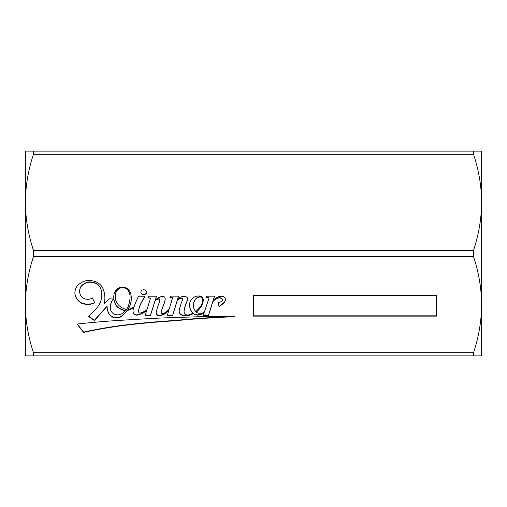<?xml version="1.0" encoding="UTF-8"?>
<svg xmlns="http://www.w3.org/2000/svg" width="507" height="507" viewBox="0 0 507 507"><rect width="100%" height="100%" fill="white"/><g stroke="black" fill="none" stroke-linecap="round" stroke-linejoin="round"><path stroke-width="0.76" d="M143.735 289.776A2.865 2.478 180 0 0 140.87 292.26A2.865 2.478 180 0 0 143.735 294.738A2.865 2.478 180 0 0 146.593 292.26A2.865 2.478 180 0 0 143.735 289.776M140.876 292.114A2.865 2.478 180 0 0 143.735 294.447A2.865 2.478 180 0 0 146.593 292.114M116.521 318.009A7.428 6.433 180 0 0 121.439 316.393A30.395 26.32 180 0 0 127.276 310.449A11.927 10.33 180 0 0 131.18 309.086A20.895 18.094 180 0 0 133.766 307.66A108.111 93.63 180 0 0 133.278 309.143A8.847 7.662 180 0 0 133.018 310.987A8.847 7.662 180 0 0 133.55 313.611A4.069 3.524 180 0 0 136.89 315.12A4.069 3.524 180 0 0 137.986 314.986A18.689 16.186 180 0 0 146.738 310.354L145.148 315.411L150.452 315.601L155.06 300.86A7.846 6.794 0 0 1 158.374 299.143A1.02 0.881 0 0 1 159.87 300.03A29.837 25.844 0 0 1 158.463 304.536A130.686 113.181 180 0 0 156.764 310.037A8.575 7.421 180 0 0 156.232 312.61A8.575 7.421 180 0 0 156.346 313.814A2.567 2.224 180 0 0 158.799 315.512A8.796 7.618 180 0 0 159.28 315.525A8.796 7.618 180 0 0 164.648 313.934A35.699 30.914 180 0 0 168.685 310.785L167.291 315.43L172.691 315.5L177.26 300.499A9.329 8.08 0 0 1 180.714 298.42A1.28 1.109 0 0 1 182.419 298.712A2.212 1.914 0 0 1 182.602 299.916A41.187 35.667 180 0 0 180.238 306.501A19.019 16.471 180 0 0 179.237 310.747A4.975 4.309 180 0 0 179.18 311.425A4.975 4.309 180 0 0 180.486 314.334A5.393 4.671 180 0 0 184.066 315.601A14.456 12.517 180 0 0 185.6 315.677A14.456 12.517 180 0 0 190.131 315.043A10.311 8.93 180 0 0 193.154 313.599A6.94 6.008 180 0 0 197.762 315.113A6.94 6.008 180 0 0 197.806 315.113A18.296 15.844 180 0 0 203.985 313.18L203.51 314.6L202.952 314.866L203.453 315.379L208.485 315.614L212.826 301.697A12.909 11.179 0 0 1 217.852 298.173A3.771 3.264 0 0 1 220.773 298.217A7.833 6.781 0 0 1 221.774 298.883A2.389 2.072 0 0 1 222.402 300.176A2.123 1.838 0 0 1 221.413 301.507A7.909 6.851 0 0 1 217.978 302.571L219.132 306.887A14.253 12.345 0 0 1 220.919 305.455A87.933 76.151 180 0 0 224.335 302.464A5.742 4.975 180 0 0 225.406 299.567A5.742 4.975 180 0 0 225.311 298.655A3.733 3.232 180 0 0 221.134 296.335A6.097 5.279 180 0 0 217.737 297.134A32.48 28.126 180 0 0 213.346 300.036L214.556 296.158L206.736 296.202L206.336 297.691L209.061 297.97L204.308 312.211A7.003 6.065 0 0 1 200.297 313.307A7.003 6.065 0 0 1 196.266 312.204A32.809 28.411 180 0 0 201.159 306.602A62.9 54.471 180 0 0 202.109 304.58A14.684 12.713 180 0 0 203.263 299.669A4.5 3.898 180 0 0 200.208 296.101A8.537 7.39 180 0 0 195.03 296.703A10.381 8.987 180 0 0 190.841 300.252A12.244 10.609 180 0 0 189.555 304.986A12.244 10.609 180 0 0 189.574 305.531A15.723 13.613 180 0 0 192.679 313.193A9.918 8.594 0 0 1 188.661 314.898A3.961 3.429 0 0 1 187.641 315.018A3.961 3.429 0 0 1 184.561 313.744A6.73 5.83 0 0 1 184.073 311.571A6.73 5.83 0 0 1 184.231 310.303A45.237 39.178 0 0 1 186.386 302.939A26.383 22.847 180 0 0 187.755 299.155A3.086 2.674 180 0 0 187.755 299.124A3.086 2.674 180 0 0 185.556 296.563A6.534 5.659 180 0 0 181.221 296.899A7.516 6.509 180 0 0 177.634 299.282L178.578 296.17L170.46 296.113L169.851 297.805L172.595 297.774L169.167 309.181A24.044 20.819 0 0 1 166.797 311.38A7.504 6.496 0 0 1 162.265 313.567A1.103 0.951 0 0 1 161.327 312.642A6.978 6.046 0 0 1 161.315 312.287A6.978 6.046 0 0 1 161.499 310.911A11.623 10.064 0 0 1 161.948 309.574A217.497 188.357 0 0 1 163.837 304.396A23.214 20.109 180 0 0 165.067 300.321A6.743 5.837 180 0 0 165.168 299.333A6.743 5.837 180 0 0 164.908 297.736A2.079 1.8 180 0 0 163.926 296.658A4.297 3.72 180 0 0 160.776 296.684A20.229 17.517 180 0 0 155.364 299.903L156.536 296.227L148.304 296.227L147.873 298.002L150.592 298.097L146.954 309.676A29.539 25.584 0 0 1 144.926 311.051A18.575 16.085 0 0 1 140.033 313.047A0.97 0.843 0 0 1 138.905 312.68A3.587 3.105 0 0 1 138.55 311.323A3.587 3.105 0 0 1 138.582 310.886A29.717 25.737 0 0 1 141.668 302.292L144.939 296.265L138.633 296.189A108.111 93.63 180 0 0 134.127 306.634A17.118 14.83 0 0 1 131.117 308.465A6.61 5.723 0 0 1 127.922 309.498A30.395 26.32 180 0 0 130.058 305.461A26.637 23.069 180 0 0 131.3 298.49A26.637 23.069 180 0 0 130.426 292.615A9.633 8.34 180 0 0 124.779 287.361A7.947 6.883 180 0 0 119.006 287.868A11.591 10.039 180 0 0 113.822 295.942A21.047 18.227 180 0 0 113.771 297.222A21.047 18.227 180 0 0 116.743 306.564A19.57 16.953 180 0 0 123.201 310.233A5.235 4.531 180 0 0 125.387 310.652A5.235 4.531 180 0 0 125.444 310.652A16.782 14.532 0 0 1 123.106 312.68A7.244 6.274 0 0 1 117.618 314.853A7.244 6.274 0 0 1 114.373 314.188A8.34 7.225 0 0 1 110.304 307.983A8.34 7.225 0 0 1 110.304 307.92A17.358 15.033 0 0 1 110.304 307.781A17.358 15.033 0 0 1 113.536 299.041L109.208 298.769A383.146 331.812 180 0 0 104.385 303.839L104.867 298.902A32.543 28.183 180 0 0 104.879 298.16A32.543 28.183 180 0 0 102.725 288.071A14 12.124 180 0 0 92.401 280.827A14.063 12.181 180 0 0 83.598 281.442A18.746 16.23 180 0 0 77.356 285.821A15.191 13.157 180 0 0 74.89 293.002A15.191 13.157 180 0 0 74.903 293.49A15.058 13.043 180 0 0 81.354 303.104A14.564 12.612 180 0 0 87.825 304.422A14.564 12.612 180 0 0 94.828 302.863L92.401 297.939A7.776 6.737 0 0 1 87.705 299.307A7.776 6.737 0 0 1 80.93 295.879A11.148 9.658 0 0 1 79.643 291.373A11.148 9.658 0 0 1 81.164 286.499A12.694 10.989 0 0 1 87.895 282.399A11.712 10.146 0 0 1 95.208 283.261A10.926 9.462 0 0 1 101.299 291.671A24.121 20.888 0 0 1 101.673 295.359A24.121 20.888 0 0 1 97.636 306.931A109.67 94.974 0 0 1 88.529 316.368L94.391 320.576L107.072 306.374A21.294 18.442 180 0 0 109.087 314.156A8.606 7.453 180 0 0 114.544 317.775A7.428 6.433 180 0 0 116.521 318.009M88.706 316.203L94.391 320.278L107.072 306.082A21.294 18.442 180 0 0 109.087 313.865A8.606 7.453 180 0 0 114.544 317.483A7.428 6.433 180 0 0 116.521 317.718A7.428 6.433 180 0 0 121.439 316.102A30.395 26.32 180 0 0 127.276 310.151L127.276 310.449M133.018 310.842A8.847 7.662 180 0 0 133.55 313.32A4.069 3.524 180 0 0 136.89 314.828A4.069 3.524 180 0 0 137.986 314.695A18.689 16.186 180 0 0 146.738 310.062L146.738 310.354M156.232 312.458A8.575 7.421 180 0 0 156.346 313.522A2.567 2.224 180 0 0 158.799 315.221A8.796 7.618 180 0 0 159.28 315.234A8.796 7.618 180 0 0 164.648 313.643A35.699 30.914 180 0 0 168.685 310.493L168.685 310.785M179.18 311.279A4.975 4.309 180 0 0 180.486 314.042A5.393 4.671 180 0 0 184.066 315.31A14.456 12.517 180 0 0 185.6 315.379A14.456 12.517 180 0 0 190.131 314.752L190.131 315.043M190.131 314.752A10.311 8.93 180 0 0 193.154 313.307A6.94 6.008 180 0 0 197.762 314.822A6.94 6.008 180 0 0 197.806 314.822L197.806 315.113M201.159 306.602L201.159 306.31A32.809 28.411 180 0 1 196.266 311.913L196.266 312.204M113.771 297.077A21.047 18.227 180 0 0 116.743 306.272A19.57 16.953 180 0 0 123.201 309.942A5.235 4.531 180 0 0 125.387 310.36A5.235 4.531 180 0 0 125.444 310.36L125.444 310.652M74.897 292.856A15.191 13.157 180 0 0 74.903 293.198A15.058 13.043 180 0 0 81.354 302.812A14.564 12.612 180 0 0 87.825 304.124A14.564 12.612 180 0 0 94.714 302.628M481.65 175.986L481.65 176.683M481.65 178.844L481.65 202.312C481.454 185.968 478.747 169.965 473.544 154.312L473.544 151.124L33.456 151.124L33.456 154.312L473.544 154.312M481.65 304.688C481.454 288.344 478.747 272.341 473.544 256.688L473.544 250.312C478.754 234.621 481.46 218.625 481.65 202.312L481.65 355.876L473.544 355.876L473.544 352.688C478.754 336.997 481.46 321.001 481.65 304.688L481.65 331.014M25.35 331.014L25.35 326.793M33.456 154.312C28.246 170.003 25.54 185.999 25.35 202.312L25.35 175.986M481.65 204.448L481.65 215.805M473.544 352.688L33.456 352.688L33.456 355.876L473.544 355.876M33.456 355.876L25.35 355.876L25.35 304.688C25.546 321.032 28.253 337.035 33.456 352.688M473.544 250.312L33.456 250.312L33.456 256.688L473.544 256.688M33.456 151.124L25.35 151.124L25.35 202.312C25.546 218.656 28.253 234.659 33.456 250.312M77.115 324.068L83.566 332.415A404.364 350.185 0 0 1 124.475 325.342A701.168 607.228 0 0 1 159.09 321.875A1260.592 1091.704 180 0 0 191.678 319.252A4580.092 3966.476 0 0 1 217.326 317.458A3894.305 3372.57 180 0 0 234.887 316.653A1.077 0.932 0 0 1 234.754 316.419A205.772 178.204 180 0 0 216.692 316.393A517.907 448.524 180 0 0 192.4 316.983A1809.705 1567.251 180 0 0 155.985 318.244A4265.264 3693.825 180 0 0 119.576 320.392A712.43 616.981 180 0 0 77.115 324.068M253.399 316.121L436.514 316.121L436.514 295.524L253.399 295.524L253.399 316.121M33.456 256.688C28.246 272.379 25.54 288.375 25.35 304.688L25.35 202.312M473.544 151.124L481.65 151.124L481.65 202.312M79.643 291.227A11.148 9.658 0 0 1 79.643 291.081A11.148 9.658 0 0 1 81.164 286.208A12.694 10.989 0 0 1 87.895 282.107A11.712 10.146 0 0 1 95.208 282.969A10.926 9.462 0 0 1 101.299 291.379A24.121 20.888 0 0 1 101.673 295.068A24.121 20.888 0 0 1 101.673 295.213M104.385 303.839L104.867 298.902M104.867 298.604A32.543 28.183 180 0 0 104.879 298.015M110.304 307.629A17.358 15.033 0 0 1 110.304 307.489A17.358 15.033 0 0 1 113.391 298.927M127.922 309.498L127.922 309.207A30.395 26.32 180 0 0 130.058 305.17L130.058 305.461M130.058 305.17A26.637 23.069 180 0 0 131.3 298.344M138.55 311.178A3.587 3.105 0 0 1 138.55 311.032A3.587 3.105 0 0 1 138.582 310.595A29.717 25.737 0 0 1 141.668 302.001L144.78 296.265M147.943 297.717L150.592 298.097M155.364 299.903L156.441 296.227M161.321 312.141A6.978 6.046 0 0 1 161.315 311.995A6.978 6.046 0 0 1 161.499 310.62A11.623 10.064 0 0 1 161.948 309.283A217.497 188.357 0 0 1 163.837 304.105A23.214 20.109 180 0 0 165.067 300.03L165.067 300.321M165.067 300.03A6.743 5.837 180 0 0 165.162 299.187M169.953 297.514L172.595 297.774M177.634 299.282L178.489 296.164M184.073 311.418A6.73 5.83 0 0 1 184.073 311.273A6.73 5.83 0 0 1 184.231 310.011A45.237 39.178 0 0 1 186.386 302.641L186.386 302.939M186.386 302.641A26.383 22.847 180 0 0 187.742 298.902M189.555 304.834A12.244 10.609 180 0 0 189.574 305.239A15.723 13.613 180 0 0 192.679 312.901L192.679 313.193M201.159 306.31A62.9 54.471 180 0 0 202.109 304.289L202.109 304.58M202.109 304.289A14.684 12.713 180 0 0 203.256 299.612M206.406 297.438L208.871 297.527L209.061 297.97M213.346 300.036L214.461 296.158M218.054 302.559L219.132 306.596A14.253 12.345 0 0 1 220.919 305.157A87.933 76.151 180 0 0 224.335 302.172L224.335 302.464M224.335 302.172A5.742 4.975 180 0 0 225.406 299.422M203.009 314.841L208.485 315.322L212.826 301.405A12.909 11.179 0 0 1 217.852 297.875A3.771 3.264 0 0 1 220.773 297.926A7.833 6.781 0 0 1 221.774 298.591A2.389 2.072 0 0 1 222.402 299.884L222.402 300.176M197.806 314.822A18.296 15.844 180 0 0 203.985 312.889L203.985 313.18M167.38 315.139L172.691 315.208L177.26 300.207A9.329 8.08 0 0 1 180.714 298.129A1.28 1.109 0 0 1 182.419 298.42A2.212 1.914 0 0 1 182.64 299.409M145.236 315.126L150.452 315.31L155.06 300.569A7.846 6.794 0 0 1 158.374 298.851A1.02 0.881 0 0 1 159.87 299.738M127.276 310.151A11.927 10.33 180 0 0 131.18 308.795A20.895 18.094 180 0 0 133.766 307.369L133.766 307.66M202.743 300.176A5.951 5.152 180 0 0 202.749 300.03A5.951 5.152 180 0 0 202.185 297.843A2.782 2.408 180 0 0 200.442 296.684A4.55 3.936 180 0 0 197.084 297.761A8.79 7.611 180 0 0 194.574 300.499A13.885 12.029 180 0 0 193.338 305.448A13.885 12.029 180 0 0 193.338 305.594M130.071 296.17A37.03 32.068 180 0 0 130.071 296.025A37.03 32.068 180 0 0 130.065 295.575A18.759 16.249 180 0 0 128.246 290.251A9.012 7.801 180 0 0 124.354 287.608A5.121 4.43 180 0 0 120.85 287.57A8.511 7.371 180 0 0 115.602 293.787A15.292 13.239 180 0 0 115.26 296.563A15.292 13.239 180 0 0 115.26 296.709M119.234 305.759A15.932 13.797 180 0 0 126.446 309.479A16.782 14.532 180 0 0 127.878 307.198A37.03 32.068 180 0 0 130.071 296.316A37.03 32.068 180 0 0 130.065 295.866A18.759 16.249 180 0 0 128.246 290.543A9.012 7.801 180 0 0 124.354 287.906A5.121 4.43 180 0 0 120.85 287.868A8.511 7.371 180 0 0 115.602 294.079A15.292 13.239 180 0 0 115.26 296.855A15.292 13.239 180 0 0 119.234 305.759M194.574 300.79A13.885 12.029 180 0 0 193.338 305.74A13.885 12.029 180 0 0 193.433 307.128A13.638 11.813 180 0 0 195.708 311.488A6.768 5.862 180 0 0 196.887 310.614A170.979 148.076 0 0 1 199.745 307.521A14.424 12.491 180 0 0 201.216 305.328A20.629 17.865 180 0 0 202.648 301.247A5.951 5.152 180 0 0 202.749 300.321A5.951 5.152 180 0 0 202.185 298.135A2.782 2.408 180 0 0 200.442 296.975A4.55 3.936 180 0 0 197.084 298.053A8.79 7.611 180 0 0 194.574 300.79L194.574 300.499M253.399 295.524L253.399 315.829L436.514 315.829L436.514 295.524M77.324 324.049L83.566 332.123A404.364 350.185 0 0 1 124.475 325.05A701.168 607.228 0 0 1 159.09 321.584A1260.592 1091.704 180 0 0 191.678 318.954A4580.092 3966.476 0 0 1 217.326 317.167L217.326 317.458M217.326 317.167A3894.305 3372.57 180 0 0 234.145 316.393"/></g></svg>
